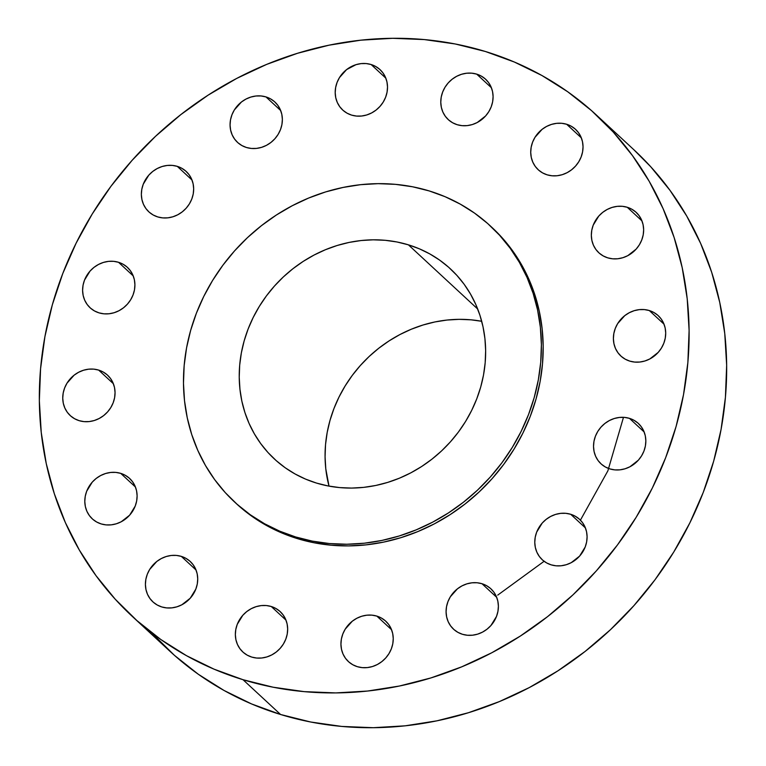 <?xml version="1.0" encoding="UTF-8"?>
<svg xmlns="http://www.w3.org/2000/svg" width="766" height="766" viewBox="0 0 766 766"><rect width="100%" height="100%" fill="white"/><g stroke="black" fill="none" stroke-linecap="round" stroke-linejoin="round"><path stroke-width="1.15" d="M627.249 207.27L641.956 220.905L627.249 207.27L622.327 206.313L617.214 206.36L612.12 207.414L607.227 209.434L602.737 212.345L598.801 216.031L593.219 225.147L591.783 230.221L591.333 235.392L591.888 240.447L593.43 245.197L595.891 249.467L599.184 253.086L603.187 255.911L607.735 257.845A27.499 24.943 132.8 0 1 598.801 252.732A27.499 24.943 132.8 0 1 595.747 220.11A27.499 24.943 132.8 0 1 627.249 207.27A27.499 24.943 132.8 0 1 636.182 212.383A27.499 24.943 132.8 0 1 639.237 245.005A27.499 24.943 132.8 0 1 607.735 257.845L612.656 258.812L617.76 258.764L622.863 257.702L627.756 255.681L636.182 249.084L639.39 244.766L641.755 239.969L643.201 234.894L643.651 229.733L643.086 224.677L641.554 219.919L639.083 215.648L635.79 212.038L631.797 209.204L627.249 207.27M649.3 310.546L664.017 324.171L649.3 310.546L644.378 309.588L639.275 309.636L634.171 310.69L629.288 312.71L624.788 315.621L617.645 323.625L615.28 328.423L613.844 333.497L613.394 338.658L613.949 343.714L615.481 348.473L617.951 352.743L621.245 356.362L625.238 359.187L629.786 361.121A27.499 24.943 132.8 0 1 620.853 356.008A27.499 24.943 132.8 0 1 617.798 323.386A27.499 24.943 132.8 0 1 649.3 310.546A27.499 24.943 132.8 0 1 658.233 315.659A27.499 24.943 132.8 0 1 661.297 348.281A27.499 24.943 132.8 0 1 629.786 361.121L634.708 362.079L639.821 362.031L644.915 360.978L649.807 358.957L658.233 352.36L661.441 348.042L663.816 343.245L665.252 338.17L665.702 333.009L665.147 327.944L663.605 323.195L661.144 318.924L657.85 315.305L653.848 312.48L649.3 310.546M629.441 418.351L644.158 431.976L629.441 418.351L624.52 417.393L619.416 417.441L614.313 418.495L609.42 420.515L604.929 423.426L600.994 427.112L597.786 431.43L595.412 436.227L593.976 441.302L593.526 446.463L594.081 451.528L595.622 456.277L598.083 460.548L601.387 464.167L605.379 466.992L609.928 468.926A27.499 24.943 132.8 0 1 600.994 463.813A27.499 24.943 132.8 0 1 597.94 431.191A27.499 24.943 132.8 0 1 629.441 418.351A27.499 24.943 132.8 0 1 638.375 423.464A27.499 24.943 132.8 0 1 641.429 456.086A27.499 24.943 132.8 0 1 609.928 468.926L614.849 469.884L619.953 469.836L625.056 468.782L629.949 466.762L638.375 460.165L641.582 455.847L643.957 451.05L645.393 445.975L645.843 440.814L645.288 435.749L643.746 430.999L641.276 426.729L637.982 423.11L633.989 420.285L629.441 418.351M570.689 514.273L585.396 527.908L570.689 514.273L565.768 513.316L560.664 513.364L555.561 514.417L550.668 516.437L546.177 519.348L542.242 523.034L536.66 532.15L535.223 537.225L534.773 542.395L535.329 547.451L536.87 552.2L539.331 556.47L542.625 560.09L546.627 562.924L551.175 564.848A27.499 24.943 132.8 0 1 542.242 559.735A27.499 24.943 132.8 0 1 539.187 527.113A27.499 24.943 132.8 0 1 570.689 514.273A27.499 24.943 132.8 0 1 579.623 519.386A27.499 24.943 132.8 0 1 582.677 552.008A27.499 24.943 132.8 0 1 551.175 564.848L556.097 565.815L561.2 565.768L566.304 564.705L571.197 562.684L579.623 556.087L585.205 546.981L586.641 541.897L587.091 536.736L586.536 531.681L584.994 526.922L582.524 522.661L579.23 519.042L575.237 516.207L570.689 514.273M481.986 583.721L496.703 597.346L481.986 583.721L477.065 582.754L471.961 582.811L466.858 583.864L461.975 585.885L457.474 588.795L450.331 596.8L447.966 601.597L446.53 606.672L446.08 611.833L446.635 616.889L448.167 621.647L450.638 625.918L453.932 629.528L457.924 632.362L462.473 634.296A27.499 24.943 132.8 0 1 453.539 629.183A27.499 24.943 132.8 0 1 450.485 596.561A27.499 24.943 132.8 0 1 481.986 583.721A27.499 24.943 132.8 0 1 490.92 588.834A27.499 24.943 132.8 0 1 493.984 621.456A27.499 24.943 132.8 0 1 462.473 634.296L467.394 635.253L472.507 635.206L477.601 634.152L482.494 632.132L486.994 629.221L490.92 625.535L496.502 616.419L497.938 611.345L498.388 606.174L497.833 601.118L496.291 596.369L493.831 592.099L490.537 588.48L486.534 585.655L481.986 583.721M376.843 616.103L391.56 629.729L376.843 616.103L371.922 615.146L366.818 615.194L361.715 616.247L356.832 618.267L352.331 621.178L345.188 629.192L342.823 633.98L341.387 639.055L340.937 644.225L341.492 649.281L343.024 654.03L345.495 658.3L348.789 661.92L352.781 664.744L357.329 666.679A27.499 24.943 132.8 0 1 348.396 661.565A27.499 24.943 132.8 0 1 345.342 628.943A27.499 24.943 132.8 0 1 376.843 616.103A27.499 24.943 132.8 0 1 385.777 621.216A27.499 24.943 132.8 0 1 388.841 653.838A27.499 24.943 132.8 0 1 357.329 666.679L362.251 667.636L367.364 667.588L372.458 666.535L377.351 664.515L381.851 661.604L385.777 657.917L388.984 653.599L391.359 648.802L392.795 643.727L393.245 638.566L392.69 633.511L391.148 628.752L388.688 624.482L385.394 620.862L381.391 618.038L376.843 616.103M271.269 606.509L285.977 620.134L271.269 606.509L266.348 605.542L261.235 605.59L256.141 606.653L251.248 608.673L246.748 611.584L242.822 615.27L237.24 624.376L235.804 629.451L235.354 634.621L235.909 639.677L237.45 644.436L239.911 648.697L243.205 652.316L247.207 655.15L251.755 657.084A27.499 24.943 132.8 0 1 242.822 651.971A27.499 24.943 132.8 0 1 239.758 619.349A27.499 24.943 132.8 0 1 271.269 606.509A27.499 24.943 132.8 0 1 280.203 611.622A27.499 24.943 132.8 0 1 283.257 644.244A27.499 24.943 132.8 0 1 251.755 657.084L256.677 658.042L261.78 657.994L266.874 656.941L271.767 654.92L276.267 652.01L280.193 648.323L283.41 643.995L285.775 639.208L287.212 634.133L287.662 628.963L287.106 623.907L285.574 619.158L283.104 614.887L279.81 611.268L275.817 608.434L271.269 606.509M181.322 556.384L196.039 570.009L181.322 556.384L176.4 555.417L171.297 555.465L166.193 556.528L161.31 558.548L156.81 561.459L149.667 569.464L147.302 574.251L145.856 579.335L145.416 584.496L145.971 589.552L147.503 594.311L149.973 598.572L153.267 602.191L157.26 605.025L161.808 606.959A27.499 24.943 132.8 0 1 152.874 601.846A27.499 24.943 132.8 0 1 149.82 569.224A27.499 24.943 132.8 0 1 181.322 556.384A27.499 24.943 132.8 0 1 190.255 561.497A27.499 24.943 132.8 0 1 193.319 594.119A27.499 24.943 132.8 0 1 161.808 606.959L166.729 607.917L171.843 607.869L176.936 606.816L181.829 604.795L190.255 598.198L195.837 589.083L197.274 584.008L197.724 578.837L197.168 573.782L195.627 569.033L193.166 564.762L189.872 561.143L185.87 558.309L181.322 556.384M120.712 473.359L135.419 486.994L120.712 473.359L115.79 472.402L110.687 472.45L105.584 473.503L100.691 475.523L96.2 478.434L92.265 482.12L86.682 491.236L85.246 496.311L84.796 501.481L85.352 506.537L86.893 511.286L89.354 515.556L92.648 519.176L96.65 522.01L101.198 523.934A27.499 24.943 132.8 0 1 92.265 518.821A27.499 24.943 132.8 0 1 89.21 486.199A27.499 24.943 132.8 0 1 120.712 473.359A27.499 24.943 132.8 0 1 129.645 478.472A27.499 24.943 132.8 0 1 132.7 511.094A27.499 24.943 132.8 0 1 101.198 523.934L106.12 524.902L111.223 524.854L116.327 523.791L121.219 521.77L129.645 515.173L135.228 506.067L136.664 500.993L137.114 495.822L136.559 490.767L135.017 486.008L132.547 481.747L129.253 478.128L125.26 475.293L120.712 473.359M98.661 370.093L113.368 383.718L98.661 370.093L93.739 369.126L88.626 369.174L83.532 370.237L78.639 372.257L74.139 375.168L66.996 383.172L64.631 387.96L63.195 393.044L62.745 398.205L63.3 403.261L64.842 408.019L67.303 412.29L70.596 415.9L74.599 418.734L79.147 420.668A27.499 24.943 132.8 0 1 70.213 415.555A27.499 24.943 132.8 0 1 67.149 382.933A27.499 24.943 132.8 0 1 98.661 370.093A27.499 24.943 132.8 0 1 107.594 375.206A27.499 24.943 132.8 0 1 110.649 407.828A27.499 24.943 132.8 0 1 79.147 420.668L84.069 421.626L89.172 421.578L94.266 420.524L99.159 418.504L103.659 415.593L107.585 411.907L110.802 407.579L113.167 402.792L114.603 397.717L115.053 392.546L114.498 387.491L112.956 382.741L110.496 378.471L107.202 374.852L103.209 372.017L98.661 370.093M118.519 262.288L133.227 275.913L118.519 262.288L113.598 261.321L108.485 261.369L103.391 262.432L98.498 264.452L94.007 267.363L90.072 271.049L84.49 280.155L83.054 285.239L82.604 290.4L83.159 295.456L84.7 300.215L87.161 304.475L90.455 308.095L94.457 310.929L99.006 312.863A27.499 24.943 132.8 0 1 90.072 307.75A27.499 24.943 132.8 0 1 87.018 275.128A27.499 24.943 132.8 0 1 118.519 262.288A27.499 24.943 132.8 0 1 127.453 267.401A27.499 24.943 132.8 0 1 130.507 300.023A27.499 24.943 132.8 0 1 99.006 312.863L103.927 313.821L109.031 313.773L114.134 312.72L119.017 310.699L123.517 307.788L127.453 304.102L130.66 299.774L133.025 294.987L134.471 289.912L134.912 284.741L134.356 279.686L132.824 274.937L130.354 270.666L127.06 267.047L123.067 264.213L118.519 262.288M177.272 166.356L191.979 179.991L177.272 166.356L172.35 165.399L167.237 165.446L162.143 166.5L157.25 168.52L152.76 171.431L148.824 175.117L143.242 184.233L141.806 189.307L141.356 194.478L141.911 199.533L143.453 204.283L145.913 208.553L149.207 212.172L153.21 215.007L157.758 216.931A27.499 24.943 132.8 0 1 148.824 211.818A27.499 24.943 132.8 0 1 145.77 179.196A27.499 24.943 132.8 0 1 177.272 166.356A27.499 24.943 132.8 0 1 186.205 171.469A27.499 24.943 132.8 0 1 189.259 204.091A27.499 24.943 132.8 0 1 157.758 216.931L162.679 217.898L167.783 217.85L172.886 216.788L177.769 214.767L182.27 211.856L186.205 208.17L189.413 203.852L191.778 199.064L193.224 193.98L193.674 188.819L193.109 183.763L191.577 179.005L189.106 174.744L185.812 171.124L181.82 168.29L177.272 166.356M265.974 96.918L280.682 110.543L265.974 96.918L261.053 95.961L255.94 96.009L250.846 97.062L245.953 99.082L241.453 101.993L234.31 109.998L231.945 114.795L230.509 119.869L230.059 125.03L230.614 130.086L232.155 134.845L234.616 139.115L237.91 142.735L241.912 145.559L246.451 147.493A27.499 24.943 132.8 0 1 237.527 142.38A27.499 24.943 132.8 0 1 234.463 109.758A27.499 24.943 132.8 0 1 265.974 96.918A27.499 24.943 132.8 0 1 274.898 102.031A27.499 24.943 132.8 0 1 277.962 134.653A27.499 24.943 132.8 0 1 246.451 147.493L251.382 148.451L256.486 148.403L261.579 147.35L266.472 145.329L270.973 142.419L274.898 138.732L278.115 134.404L280.48 129.617L281.917 124.542L282.367 119.372L281.811 114.316L280.27 109.567L277.809 105.296L274.515 101.677L270.522 98.852L265.974 96.918M371.117 64.526L385.825 78.161L371.117 64.526L366.196 63.568L361.083 63.616L355.989 64.67L346.596 69.601L339.453 77.615L337.088 82.402L335.652 87.477L335.202 92.648L335.757 97.703L337.299 102.462L339.759 106.723L343.053 110.342L347.055 113.177L351.594 115.111A27.499 24.943 132.8 0 1 342.67 109.998A27.499 24.943 132.8 0 1 339.606 77.366A27.499 24.943 132.8 0 1 371.117 64.526A27.499 24.943 132.8 0 1 380.041 69.639A27.499 24.943 132.8 0 1 383.105 102.271A27.499 24.943 132.8 0 1 351.594 115.111L356.525 116.068L361.629 116.02L366.723 114.967L371.615 112.937L376.116 110.036L380.041 106.34L383.259 102.022L385.624 97.234L387.06 92.159L387.51 86.989L386.954 81.933L385.413 77.174L382.952 72.914L379.658 69.294L375.666 66.46L371.117 64.526M566.639 124.255L581.346 137.88L566.639 124.255L561.717 123.297L556.604 123.345L551.51 124.398L546.618 126.419L542.117 129.33L534.984 137.334L532.609 142.131L531.173 147.206L530.723 152.367L531.278 157.432L532.82 162.181L535.281 166.452L538.575 170.071L542.577 172.896L547.125 174.83A27.499 24.943 132.8 0 1 538.192 169.717A27.499 24.943 132.8 0 1 535.128 137.095A27.499 24.943 132.8 0 1 566.639 124.255A27.499 24.943 132.8 0 1 575.572 129.368A27.499 24.943 132.8 0 1 578.627 161.99A27.499 24.943 132.8 0 1 547.125 174.83L552.047 175.787L557.15 175.74L562.244 174.686L567.137 172.666L571.637 169.755L575.563 166.069L578.78 161.75L581.145 156.953L582.581 151.879L583.031 146.718L582.476 141.653L580.934 136.903L578.474 132.633L575.18 129.014L571.187 126.189L566.639 124.255M476.691 74.13L491.408 87.755L476.691 74.13L471.77 73.172L466.666 73.22L461.563 74.273L456.68 76.294L452.179 79.204L448.244 82.891L445.036 87.209L442.671 92.006L441.226 97.081L440.776 102.242L441.34 107.307L442.872 112.056L445.343 116.327L448.637 119.946L452.629 122.771L457.178 124.705A27.499 24.943 132.8 0 1 448.244 119.592A27.499 24.943 132.8 0 1 445.19 86.97A27.499 24.943 132.8 0 1 476.691 74.13A27.499 24.943 132.8 0 1 485.625 79.243A27.499 24.943 132.8 0 1 488.679 111.865A27.499 24.943 132.8 0 1 457.178 124.705L462.099 125.662L467.212 125.614L472.306 124.561L477.199 122.541L485.625 115.944L488.832 111.625L491.207 106.828L492.643 101.754L493.093 96.593L492.538 91.537L490.996 86.778L488.536 82.508L485.242 78.888L481.24 76.064L476.691 74.13M132.078 616.209L169.631 650.995A341.598 309.847 -47.2 0 0 280.576 714.496L243.023 679.71A341.598 309.847 132.8 0 1 132.078 616.209A341.598 309.847 132.8 0 1 94.094 210.985A341.598 309.847 132.8 0 1 485.424 51.504L514.388 62.046L541.907 75.499L567.711 91.757L591.553 110.649L613.212 132.001L632.467 155.594L649.147 181.216L663.078 208.611L674.128 237.517L682.2 267.66L687.207 298.75L689.103 330.472L687.868 362.538L683.521 394.634L676.1 426.451L665.664 457.685L652.335 488.028L636.23 517.194L617.501 544.894L596.341 570.881L572.939 594.876L547.527 616.668L520.353 636.048L491.676 652.814L461.764 666.822L430.923 677.929L399.431 686.02L367.603 691.037L335.747 692.914L304.159 691.631L273.156 687.217L243.023 679.71L280.576 714.496A341.598 309.847 -47.2 0 0 671.906 555.015A341.598 309.847 -47.2 0 0 633.922 149.791L596.369 115.005A341.598 309.847 132.8 0 1 634.353 520.219A341.598 309.847 132.8 0 1 243.023 679.71L214.059 669.168L186.54 655.706L160.736 639.457L136.884 620.556L115.235 599.213L95.97 575.611L79.3 549.998L65.369 522.603L54.309 493.687L46.247 463.554L41.24 432.464L39.344 400.733L40.579 368.666L44.926 336.571L52.347 304.753L62.774 273.529L76.112 243.186L92.217 214.02L110.936 186.31L132.106 160.333L155.508 136.329L180.92 114.536L208.093 95.166L236.771 78.391L266.673 64.392L297.524 53.285L329.016 45.184L360.843 40.177L392.699 38.3L424.287 39.573L455.291 43.988L485.424 51.504A341.598 309.847 132.8 0 1 596.369 115.005M234.559 501.989L236.349 503.645A188.168 170.674 -47.2 0 0 297.457 538.632L295.666 536.966A188.168 170.674 132.8 0 1 234.559 501.989A188.168 170.674 132.8 0 1 213.637 278.776A188.168 170.674 132.8 0 1 429.199 190.925L445.151 196.728L460.309 204.149L474.527 213.101L487.664 223.509L499.585 235.267L510.194 248.27L519.386 262.374L527.056 277.474L533.146 293.397L537.588 310L540.346 327.12L541.39 344.595L540.719 362.261L538.316 379.936L534.228 397.468L528.483 414.674L521.139 431.382L512.272 447.449L501.95 462.712L490.297 477.026L477.41 490.24L463.411 502.247L448.436 512.923L432.637 522.163L416.168 529.871L399.172 535.989L381.832 540.451L364.3 543.209L346.749 544.243L329.351 543.544L312.269 541.112L295.666 536.966L297.457 538.632A188.168 170.674 -47.2 0 0 513.029 450.772A188.168 170.674 -47.2 0 0 492.098 227.559L490.307 225.903A188.168 170.674 132.8 0 1 511.238 449.115A188.168 170.674 132.8 0 1 295.666 536.966L279.714 531.164L264.557 523.753L250.348 514.8L237.211 504.392L225.281 492.634L214.671 479.631L205.48 465.517L197.81 450.427L191.72 434.504L187.277 417.901L184.52 400.781L183.476 383.297L184.156 365.641L186.55 347.955L190.638 330.433L196.383 313.227L203.727 296.509L212.603 280.442L222.916 265.189L234.578 250.875L247.466 237.651L261.465 225.654L276.43 214.978L292.229 205.738L308.698 198.021L325.694 191.902L343.044 187.45L360.575 184.683L378.117 183.658L395.524 184.357L412.596 186.789L429.199 190.925A188.168 170.674 132.8 0 1 490.307 225.903M481.709 321.289A129.55 117.504 -47.2 0 0 362.069 363.611A129.55 117.504 -47.2 0 0 329.007 486.123L325.789 468.821L325.071 456.795L325.531 444.625L327.187 432.455L330.002 420.39L333.957 408.546L339.012 397.037L345.121 385.978L352.216 375.474L360.25 365.621L369.116 356.516L378.758 348.252L389.061 340.908L399.938 334.541L411.285 329.236L422.976 325.023L434.925 321.95L446.99 320.054L459.073 319.345L471.052 319.824L481.709 321.289M408.402 244.833L477.697 309.024L408.402 244.833A129.55 117.504 132.8 0 1 450.475 268.914A129.55 117.504 132.8 0 1 464.876 422.583A129.55 117.504 132.8 0 1 316.473 483.068A129.55 117.504 132.8 0 1 274.4 458.987A129.55 117.504 132.8 0 1 259.99 305.308A129.55 117.504 132.8 0 1 408.402 244.833L396.97 241.979L385.212 240.304L373.233 239.825L361.15 240.534L349.085 242.429L337.136 245.503L325.445 249.716L314.098 255.03L303.221 261.388L292.918 268.732L283.276 276.995L274.41 286.101L266.377 295.954L259.281 306.457L253.173 317.526L248.117 329.026L244.162 340.87L241.347 352.935L239.691 365.114L239.231 377.274L239.95 389.3L241.845 401.097L244.909 412.52L249.094 423.483L254.379 433.872L260.708 443.591L268.004 452.543L276.22 460.634L285.268 467.806L295.054 473.963L305.49 479.076L316.473 483.068L327.896 485.912L339.654 487.588L351.632 488.076L363.716 487.368L375.79 485.462L387.73 482.389L399.431 478.185L410.767 472.871L421.645 466.513L431.947 459.16L441.589 450.896L450.465 441.791L458.489 431.947L465.594 421.434L471.693 410.375L476.749 398.866L480.713 387.022L483.528 374.957L485.175 362.787L485.644 350.627L484.926 338.591L483.02 326.804L479.966 315.372L475.772 304.408L470.487 294.02L464.167 284.301L456.862 275.358L448.646 267.257L439.607 260.095L429.822 253.929L419.385 248.826L408.402 244.833M236.244 503.549L252.129 516.456L266.348 525.409L281.505 532.82L297.457 538.632L314.06 542.768L331.132 545.201L348.54 545.899L366.081 544.865L383.622 542.108L400.963 537.646L417.958 531.527L434.427 523.82L450.226 514.58L465.192 503.904L479.19 491.896L492.088 478.683L503.741 464.368L514.053 449.106L522.929 433.039L530.273 416.331L536.018 399.124L540.107 381.602L542.5 363.917L543.18 346.251L542.137 328.777L539.379 311.657L534.936 295.054L528.846 279.13L521.177 264.031L511.985 249.927L501.376 236.924L492.002 227.473M152.788 633.999L174.447 655.351L198.289 674.243L224.093 690.501L251.612 703.954L280.576 714.496L310.709 722.012L341.713 726.427L373.301 727.7L405.157 725.823L436.984 720.816L468.476 712.715L499.327 701.608L529.229 687.609L557.907 670.834L585.08 651.464L610.492 629.671L633.894 605.667L655.064 579.69L673.783 551.98L689.888 522.814L703.226 492.471L713.653 461.247L721.074 429.429L725.421 397.334L726.656 365.267L724.76 333.536L719.753 302.446L711.691 272.313L700.631 243.397L686.7 216.002L670.03 190.389L650.765 166.787L633.741 149.629M497.718 595.125L543.994 561.363M580.427 520.133L607.869 470.851L623.486 417.317"/></g></svg>
